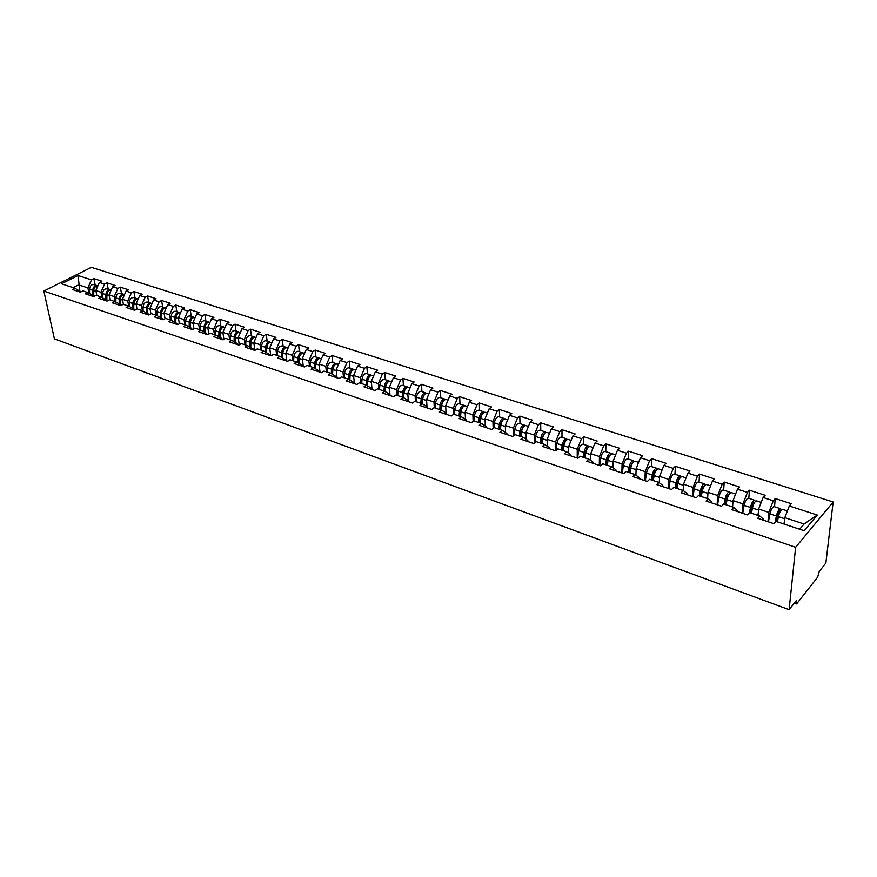 <?xml version="1.0" encoding="UTF-8"?>
<svg xmlns="http://www.w3.org/2000/svg" width="877" height="877" viewBox="0 0 877 877"><rect width="100%" height="100%" fill="white"/><g stroke="black" fill="none" stroke-linecap="round" stroke-linejoin="round"><path stroke-width="1.32" d="M833.15 501.984L91.351 267.332L43.85 291.065L795.625 547.303L833.15 501.984L825.849 563.067L819.217 571.486L817.638 577.154L796.886 603.562L794.167 603.255M79.851 290.934L78.053 275.531L61.522 283.797L74.94 288.259L72.44 289.531L80.399 292.184L82.898 290.901L88.04 292.611L94.069 296.371M78.053 275.531L91.471 279.873L93.916 278.634L95.176 284.992M96.832 295.538L95.834 290.528L99.419 282.449L101.864 281.199L93.916 278.634M99.419 282.449L104.571 284.115L107.005 282.865L108.244 289.257M110.02 299.923L109.033 294.88L112.64 286.735L115.084 285.474L107.005 282.865M112.64 286.735L117.869 288.423L120.313 287.152L121.53 293.587M123.416 304.374L122.451 299.309L126.08 291.087L128.524 289.805L120.313 287.152M126.08 291.087L131.397 292.808L133.83 291.526L135.025 297.994M137.042 308.989L136.088 303.804L139.739 295.516L142.173 294.212L133.83 291.526M139.739 295.516L145.143 297.259L147.577 295.955L148.739 302.477M150.921 313.823L149.956 308.375L153.628 300.011L156.062 298.695L147.577 295.955M153.628 300.011L159.121 301.787L161.554 300.471L162.684 307.027M165.04 318.746L164.054 313.023L167.737 304.582L170.171 303.256L161.554 300.471M167.737 304.582L173.328 306.391L175.762 305.053L176.858 311.653M179.379 323.766L178.382 317.748L182.098 309.241L184.521 307.882L175.762 305.053M182.098 309.241L187.777 311.072L190.199 309.713L191.274 316.356M193.97 328.875L192.962 322.55L196.689 313.966L199.123 312.596L190.199 309.713M196.689 313.966L202.466 315.841L204.9 314.459L205.931 321.146M208.814 334.093L207.783 327.439L211.543 318.779L213.966 317.386L204.9 314.459M211.543 318.779L217.419 320.686L219.842 319.283L220.84 326.014M223.909 339.41L222.868 332.405L226.65 323.668L229.061 322.254L219.842 319.283M226.65 323.668L232.624 325.608L235.036 324.183L236.012 330.958M239.257 344.825L238.204 337.47L242.019 328.656L244.431 327.22L235.036 324.183M242.019 328.656L248.092 330.618L250.504 329.182L251.436 336.001M254.878 350.362L253.826 342.611L257.652 333.72L260.063 332.262L250.504 329.182M257.652 333.72L263.845 335.727L266.246 334.258L267.145 341.12M270.741 355.722L269.71 347.851L273.569 338.873L275.97 337.393L266.246 334.258M273.569 338.873L279.873 340.912L282.273 339.432L283.128 346.338M286.867 361.105L285.891 353.19L289.772 344.124L292.162 342.622L282.273 339.432M289.772 344.124L296.185 346.207L298.575 344.694L299.386 351.644M303.289 366.597L302.357 358.616L306.259 349.463L308.649 347.95L298.575 344.694M306.259 349.463L312.793 351.578L315.183 350.055L315.95 357.049M320.006 372.177L319.129 364.141L323.054 354.911L325.433 353.365L315.183 350.055M323.054 354.911L329.708 357.06L332.087 355.514L332.811 362.552M337.031 377.855L336.209 369.776L340.155 360.447L342.534 358.879L332.087 355.514M340.155 360.447L346.93 362.639L349.298 361.061L349.978 368.165M354.374 383.644L353.606 375.509L357.575 366.093L359.943 364.503L349.298 361.061M357.575 366.093L364.47 368.329L366.838 366.729L367.474 373.865M372.034 389.541L371.322 381.352L375.323 371.848L377.68 370.226L366.838 366.729M375.323 371.848L382.35 374.117L384.696 372.495L385.288 379.686M390.035 395.549L389.377 387.305L393.4 377.702L395.746 376.058L384.696 372.495M393.4 377.702L400.559 380.026L402.905 378.371L403.442 385.606M408.298 400.603L407.783 393.367L411.828 383.677L414.163 381.999L402.905 378.371M411.828 383.677L419.129 386.033L421.453 384.356L421.936 391.646M427 406.764L426.54 399.55L430.607 389.761L432.931 388.062L421.453 384.356M430.607 389.761L438.051 392.172L440.364 390.462L440.791 397.796M446.053 413.034L445.659 405.854L449.758 395.965L452.061 394.233L440.364 390.462M449.758 395.965L457.345 398.421L459.647 396.678L460.008 404.078M465.49 419.425L465.15 412.278L469.283 402.291L471.574 400.526L459.647 396.678M469.283 402.291L477.022 404.79L479.302 403.025L479.609 410.469M485.31 425.937L485.036 418.833L489.191 408.737L491.471 406.95L479.302 403.025M489.191 408.737L497.084 411.291L499.353 409.493L499.594 416.992M505.536 432.58L505.327 425.52L509.504 415.314L511.762 413.505L499.353 409.493M509.504 415.314L517.551 417.923L519.809 416.104L519.984 423.646M526.156 439.344L526.014 432.35L530.223 422.034L532.471 420.182L519.809 416.104M530.223 422.034L538.434 424.698L540.681 422.835L540.78 430.443M547.215 446.229L547.138 439.311L551.37 428.886L553.595 427L540.681 422.835M551.37 428.886L559.756 431.605L561.971 429.708L562.004 437.371M568.702 453.256L568.691 446.415L572.944 435.88L575.159 433.962L561.971 429.708M572.944 435.88L581.506 438.653L583.709 436.724L583.665 444.442M590.638 460.414L590.692 453.672L594.979 443.017L597.171 441.065L583.709 436.724M594.979 443.017L603.727 445.845L605.897 443.883L605.788 451.655M613.045 467.715L613.166 461.072L617.474 450.307L619.644 448.322L605.897 443.883M617.474 450.307L626.408 453.201L628.557 451.195L628.36 459.022M635.924 475.159L636.11 468.647L640.451 457.75L642.6 455.733L628.557 451.195M640.451 457.75L649.572 460.699L651.71 458.671L651.425 466.553M659.307 482.745L659.559 476.375L663.933 465.358L666.049 463.297L651.71 458.671M663.933 465.358L673.251 468.373L675.345 466.301L674.983 474.238M683.205 490.528L683.512 484.268L687.919 473.131L690.002 471.026L675.345 466.301M687.919 473.131L697.434 476.211L699.506 474.095L699.057 482.098M707.607 498.64L708.002 492.337L712.431 481.067L714.481 478.93L699.506 474.095M712.431 481.067L722.155 484.225L724.205 482.076L723.657 490.133M732.569 506.939L733.029 500.592L737.491 489.191L739.519 487.009L724.205 482.076M737.491 489.191L747.434 492.414L749.451 490.221L748.794 498.333M758.079 515.424L758.627 509.033L763.111 497.489L765.106 495.275L749.451 490.221M763.111 497.489L773.284 500.789L775.268 498.553L774.512 506.731M784.181 524.106L784.805 517.66L789.322 505.985L791.284 503.716L775.268 498.553M789.322 505.985L817.265 515.029L804.176 530.749L775.97 521.376L773.942 523.712L757.75 518.307L759.8 515.994L749.528 512.585L747.467 514.876L731.637 509.592L733.72 507.323L723.689 503.99L721.596 506.237L706.117 501.074L708.232 498.849L698.421 495.582L696.294 497.796L681.166 492.742L683.315 490.561L673.711 487.371L671.563 489.53L656.763 484.597L658.934 482.46L649.55 479.335L647.369 481.462L632.887 476.628L635.091 474.523L625.904 471.475L623.7 473.558L609.537 468.822L611.751 466.761L602.773 463.78L600.537 465.819L586.669 461.192L588.916 459.175L580.125 456.248L577.866 458.254L564.295 453.727L566.564 451.743L557.947 448.871L555.667 450.844L542.381 446.404L544.672 444.464L536.231 441.657L533.94 443.587L520.916 439.245L523.229 437.327L514.963 434.575L512.65 436.483L499.901 432.229L502.225 430.344L494.124 427.647L491.8 429.522L479.302 425.356L481.648 423.503L473.712 420.861L471.366 422.703L459.12 418.614L461.477 416.794L453.694 414.207L451.337 416.016L439.333 412.004L441.701 410.217L434.082 407.684L431.703 409.46L419.94 405.536L422.319 403.771L414.843 401.293L412.453 403.036L400.921 399.188L403.321 397.456L395.987 395.012L393.587 396.733L382.262 392.962L384.674 391.252L377.483 388.862L375.071 390.561L363.966 386.845L366.389 385.178L359.329 382.832L356.906 384.488L346.02 380.859L348.443 379.204L341.526 376.902L339.092 378.546L328.404 374.972L330.837 373.35L324.041 371.092L321.607 372.703L311.116 369.206L313.56 367.606L306.884 365.391L304.44 366.981L294.146 363.538L296.59 361.971L290.046 359.789L287.59 361.357L277.483 357.98L279.938 356.424L273.514 354.286L271.048 355.832L261.116 352.51L263.582 350.986L257.268 348.893L254.801 350.405L245.045 347.149L247.522 345.648L241.318 343.587L238.84 345.078L229.259 341.877L231.736 340.397L225.641 338.369L223.164 339.848L213.758 336.702L216.235 335.244L210.25 333.249L207.761 334.707L198.52 331.616L200.997 330.18L195.122 328.217L192.633 329.653L183.545 326.617L186.034 325.203L180.245 323.273L177.757 324.687L168.822 321.706L171.311 320.302L165.632 318.417L163.133 319.809L154.352 316.871L156.851 315.501L151.261 313.637L148.761 315.007L140.134 312.124L142.622 310.765L137.13 308.934L134.63 310.294L126.145 307.454L128.634 306.117L123.229 304.319L120.73 305.645L112.388 302.861L114.887 301.545L109.559 299.77L107.071 301.085L98.849 298.344L101.348 297.04L96.119 295.308L93.62 296.601L85.54 293.905L88.04 292.611M101.995 297.391L100.976 292.227L95.834 290.528M100.976 292.227L104.571 284.115M115.249 301.743L114.262 296.601L109.033 294.88M101.348 297.04L107.378 300.921M114.262 296.601L117.869 288.423M128.711 306.161L127.757 301.052L122.451 299.309M114.887 301.545L120.763 304.79L120.905 305.558M127.757 301.052L131.397 292.808M142.414 310.699L141.482 305.58L136.088 303.804M128.634 306.117L134.488 309.362L134.652 310.272M141.482 305.58L145.143 297.259M156.347 315.325L155.437 310.184L149.956 308.375M142.622 310.765L148.443 314.01L148.619 314.953M155.437 310.184L159.121 301.787M170.511 320.039L169.623 314.854L164.054 313.023M156.851 315.501L162.64 318.746L162.804 319.688M169.623 314.854L173.328 306.391M184.904 324.83L184.049 319.612L178.382 317.748M171.311 320.302L177.077 323.558L177.231 324.512M184.049 319.612L187.777 311.072M199.55 329.697L198.728 324.446L192.962 322.55M186.034 325.203L191.756 328.447L191.91 329.412M198.728 324.446L202.466 315.841M214.459 334.652L213.648 329.368L207.783 327.439M200.997 330.18L206.687 333.424L206.84 334.389M213.648 329.368L217.419 320.686M229.61 339.695L228.831 334.378L222.868 332.405M216.235 335.244L221.881 338.489L222.034 339.465M228.831 334.378L232.624 325.608M245.034 344.814L244.277 339.465L238.204 337.47M231.736 340.397L237.349 343.641L237.492 344.628M244.277 339.465L248.092 330.618M260.721 350.033L260.009 344.65L253.826 342.611M247.522 345.648L253.08 348.893L253.223 349.879M260.009 344.65L263.845 335.727M276.693 355.349L276.003 349.923L269.71 347.851M263.582 350.986L269.107 354.231L269.228 355.218M276.003 349.923L279.873 340.912M292.951 360.754L292.293 355.295L285.891 353.19M279.938 356.424L285.409 359.669L285.54 360.666M292.293 355.295L296.185 346.207M309.504 366.257L308.879 360.765L302.357 358.616M296.59 361.971L302.017 365.205L302.137 366.202M308.879 360.765L312.793 351.578M326.365 371.859L325.773 366.334L319.129 364.141M313.56 367.606L318.932 370.839L319.042 371.848M325.773 366.334L329.708 357.06M343.521 377.57L342.973 372.001L336.209 369.776M330.837 373.35L336.154 376.573L336.253 377.592M342.973 372.001L346.93 362.639M361.006 383.381L360.491 377.779L353.606 375.509M348.443 379.204L353.694 382.427L353.793 383.457M360.491 377.779L364.47 368.329M378.82 389.311L378.338 383.666L371.322 381.352M366.389 385.178L371.574 388.379L371.673 389.421M378.338 383.666L382.35 374.117M396.963 395.341L396.536 389.662L389.377 387.305M384.674 391.252L389.794 394.453L389.881 395.494M396.536 389.662L400.559 380.026M415.468 401.491L415.073 395.768L407.783 393.367M405.58 388.73L403.727 392.129L403.31 397.456L408.364 400.646L408.441 401.699M415.073 395.768L419.129 386.033M434.323 407.761L433.972 402.006L426.54 399.55M422.319 403.771L427.296 406.961L427.373 408.013M433.972 402.006L438.051 392.172M453.552 414.328L453.234 408.353L445.659 405.854M441.701 410.217L446.601 413.396L446.667 414.459M453.234 408.353L457.345 398.421M473.163 421.289L472.878 414.832L465.15 412.278M461.477 416.794L466.29 419.951L466.345 421.026M472.878 414.832L477.022 404.79M493.17 428.425L492.918 421.431L485.036 418.833M481.648 423.503L486.373 426.65L486.417 427.724M492.918 421.431L497.084 411.291M513.56 435.737L513.363 428.173L505.327 425.52M502.225 430.344L506.862 433.479L506.895 434.564M513.363 428.173L517.551 417.923M534.367 443.236L534.225 435.047L526.014 432.35M523.229 437.327L527.779 440.451L527.801 441.537M534.225 435.047L538.434 424.698M555.579 450.811L555.514 442.074L547.138 439.311M544.672 444.464L549.112 447.555L549.123 448.662M555.514 442.074L559.756 431.605M577.219 458.035L577.241 449.232L568.691 446.415M566.564 451.743L570.905 454.823L570.905 455.93M577.241 449.232L581.506 438.653M599.32 465.413L599.429 456.544L590.692 453.672M588.916 459.175L593.148 462.234L593.137 463.352M599.429 456.544L603.727 445.845M621.881 472.944L622.078 464.021L613.166 461.072M611.751 466.761L615.873 469.809L615.851 470.938M622.078 464.021L626.408 453.201M644.924 480.64L645.22 471.651L636.11 468.647M635.091 474.523L639.081 477.548L639.048 478.678M645.22 471.651L649.572 460.699M668.471 488.5L668.866 479.445L659.559 476.375M658.934 482.46L662.804 485.452L662.749 486.592M668.866 479.445L673.251 468.373M692.523 496.535L693.027 487.404L683.512 484.268M683.315 490.561L687.042 493.532L686.976 494.683M693.027 487.404L697.434 476.211M717.112 504.735L717.726 495.549L708.002 492.337M708.232 498.849L711.817 501.787L711.74 502.949M717.726 495.549L722.155 484.225M742.249 513.133L742.972 503.869L733.029 500.592M733.72 507.323L737.151 510.239L737.064 511.401M742.972 503.869L747.434 492.414M767.956 521.716L768.789 512.387L758.627 509.033M759.8 515.994L763.078 518.877L762.968 520.05M768.789 512.387L773.284 500.789M794.792 602.466L795.976 602.905L796.228 600.657L789.114 609.668L795.625 547.303M795.976 602.905L796.206 604.001M799.66 529.248L804.056 524.007L784.805 517.66M804.056 524.007L817.265 515.029M789.114 609.668L54.407 338.851L43.85 291.065M88.95 293.115L87.897 287.919L78.601 284.85L73.087 287.645M74.94 288.259L80.969 291.888M87.897 287.919L91.471 279.873M758.638 598.432L763.999 600.405M781.243 510.085L780.585 508.715C778.929 509.044 777.526 511.466 776.375 515.994L775.191 522.275M780.585 508.715L774.139 506.61C772.473 506.928 771.058 509.351 769.918 513.856L768.427 521.87M776.145 521.431L777.307 515.303L779.85 510.896L780.234 511.554M787.403 510.94L782.602 509.373C780.947 509.701 779.543 512.135 778.392 516.652L777.417 521.848M784.476 520.982L783.906 524.007M733.512 589.169L738.763 591.098M708.934 580.114L714.064 581.999M684.882 571.245L689.903 573.098M661.335 562.563L666.257 564.382M638.292 554.067L643.104 555.843M755.371 501.48L754.68 500.263C752.97 500.559 751.556 502.949 750.449 507.432L749.506 512.606M754.68 500.263L748.377 498.202C746.656 498.498 745.242 500.877 744.134 505.349L742.709 513.286M750.295 512.837L751.392 506.763L753.957 502.422L754.319 502.883M761.203 502.389L756.654 500.899C754.944 501.205 753.54 503.595 752.422 508.079L751.479 513.231M758.32 512.683L757.827 515.336M730.059 493.082L729.357 491.986C727.592 492.271 726.167 494.617 725.082 499.057L724.205 504.154M729.357 491.986L723.185 489.98C721.42 490.254 719.995 492.6 718.91 497.018L717.561 504.889M725.005 504.428L726.057 498.41L728.962 494.453M735.595 494.025L731.286 492.622C729.521 492.896 728.107 495.253 727.022 499.693L726.123 504.801M732.744 504.527L732.328 506.862M705.294 484.893L704.582 483.907C702.773 484.159 701.337 486.472 700.284 490.868L699.44 495.922M704.582 483.907L698.552 481.933C696.722 482.186 695.297 484.499 694.244 488.873L692.962 496.678M700.274 496.207L701.271 490.232L704.154 486.242M710.545 485.847L706.467 484.521C704.659 484.773 703.222 487.097 702.17 491.493L701.326 496.557M707.739 496.525L707.399 498.575M681.056 476.902L680.344 475.992C678.48 476.222 677.044 478.513 676.024 482.854L675.224 487.875M680.344 475.992L674.435 474.062C672.571 474.293 671.124 476.573 670.116 480.903L668.899 488.642M676.079 488.16L677.022 482.24L679.861 478.228M686.044 477.855L682.185 476.595C680.333 476.825 678.897 479.116 677.866 483.468L677.066 488.489M683.293 488.664L683.008 490.462M657.344 469.085L656.621 468.252C654.713 468.45 653.266 470.708 652.28 475.016L651.523 479.993M656.621 468.252L650.844 466.367C648.936 466.564 647.478 468.811 646.492 473.109L645.34 480.782M652.411 480.289L653.299 474.413L656.084 470.401M662.08 470.028L658.43 468.833C656.533 469.042 655.086 471.3 654.089 475.619L653.332 480.585M659.383 480.958L659.131 482.602M615.72 545.746L620.434 547.489M634.126 461.445L633.402 460.666C631.462 460.853 630.004 463.078 629.039 467.342L628.327 472.275M633.402 460.666L627.746 458.824C625.794 459 624.336 461.214 623.372 465.479L622.286 473.087M629.237 472.582L630.081 466.761L632.81 462.749M638.609 462.376L635.167 461.247C633.227 461.434 631.78 463.659 630.804 467.934L630.092 472.867M635.978 473.394L635.737 475.016M593.608 537.601L598.235 539.3M611.39 453.968L610.666 453.245C608.682 453.409 607.224 455.601 606.281 459.833L605.612 464.722M610.666 453.245L605.13 451.447C603.135 451.6 601.677 453.782 600.745 458.002L599.715 465.544M606.544 465.029L607.344 459.263L610.008 455.284M615.643 454.878L612.398 453.815C610.425 453.979 608.956 456.172 608.013 460.403L607.344 465.303M613.078 465.972L612.848 467.573M571.957 529.62L576.474 531.287M589.125 446.656L588.401 445.987C586.384 446.13 584.926 448.29 584.005 452.477L583.369 457.323M588.401 445.987L582.986 444.211C580.958 444.354 579.489 446.503 578.579 450.69L577.603 458.167M584.323 457.641L585.08 451.929L587.678 447.972M593.159 447.533L590.1 446.536C588.083 446.678 586.625 448.849 585.704 453.036L585.069 457.893M590.659 458.682L590.44 460.272M550.734 521.793L555.163 523.426M567.309 439.487L566.597 438.862C564.547 438.982 563.078 441.12 562.19 445.275L561.587 450.087M566.597 438.862L561.291 437.13C559.23 437.25 557.75 439.377 556.873 443.521L555.996 450.559M562.563 450.405L563.264 444.738L565.797 440.824M571.135 440.353L568.263 439.41C566.213 439.53 564.744 441.668 563.845 445.823L563.242 450.635M568.702 451.545L568.493 453.113M529.938 514.13L534.279 515.731M545.943 432.482L545.242 431.89C543.159 431.999 541.679 434.104 540.813 438.215L540.243 442.984M545.242 431.89L540.035 430.19C537.941 430.289 536.461 432.394 535.606 436.494L534.86 442.808M541.241 443.313L541.909 437.689L544.365 433.819M549.572 433.304L546.864 432.427C544.781 432.525 543.312 434.641 542.435 438.752L541.865 443.532M547.193 444.529L547.007 446.086M509.548 506.61L513.801 508.178M525.005 425.619L524.303 425.06C522.188 425.148 520.708 427.231 519.864 431.309L519.337 436.033M524.303 425.06L519.206 423.394C517.079 423.481 515.599 425.553 514.766 429.62L514.13 435.266M520.346 436.373L520.971 430.793L523.35 426.978M528.436 426.408L525.904 425.586C523.788 425.663 522.308 427.746 521.464 431.835L520.927 436.56M526.123 437.656L525.948 439.191M489.552 499.243L493.729 500.789M504.483 418.888L503.793 418.362C501.644 418.428 500.164 420.489 499.342 424.523L498.838 429.215M503.793 418.362L498.794 416.728C496.634 416.794 495.154 418.844 494.332 422.878L493.806 427.91M499.868 429.566L500.46 424.029L502.751 420.269M507.728 419.644L505.36 418.877C503.212 418.943 501.721 421.004 500.899 425.038L500.405 429.741M505.481 430.914L505.316 432.427M469.951 492.019L474.051 493.532M484.356 412.3L483.676 411.806C481.506 411.85 480.015 413.878 479.215 417.88L478.743 422.539M483.676 411.806L478.776 410.206C476.595 410.25 475.104 412.267 474.314 416.268L473.854 420.905M479.796 422.889L480.344 417.397L482.558 413.703M487.426 413.023L485.211 412.3C483.041 412.354 481.55 414.382 480.749 418.395L480.278 423.043M485.244 424.293L485.091 425.794M450.723 484.926L454.735 486.406M464.635 405.843L463.966 405.36C461.762 405.393 460.272 407.399 459.493 411.368L459.055 415.983M463.966 405.36L459.153 403.793C456.95 403.826 455.459 405.821 454.681 409.778L454.253 414.393M460.107 416.345L460.633 410.896L462.76 407.268M467.529 406.533L465.468 405.854C463.264 405.887 461.773 407.893 460.995 411.872L460.557 416.487M465.413 417.792L465.27 419.283M431.857 477.976L435.803 479.434M445.286 399.506L444.628 399.057C442.392 399.068 440.901 401.052 440.144 404.988L439.739 409.559M444.628 399.057L439.914 397.511C437.678 397.533 436.187 399.495 435.43 403.431L435.025 408.002M440.813 409.921L441.295 404.516L443.334 400.964M448.015 400.164L446.097 399.539C443.872 399.55 442.381 401.534 441.624 405.47L441.208 410.052M445.965 411.412L445.834 412.892M413.352 471.157L417.222 472.582M426.31 393.291L425.663 392.863C423.405 392.863 421.914 394.814 421.168 398.717L420.785 403.267M425.663 392.863L421.037 391.35C418.778 391.35 417.277 393.302 416.542 397.193L416.169 401.732M421.881 403.628L422.33 398.268L424.282 394.782M428.875 393.916L427.099 393.334C424.852 393.334 423.361 395.297 422.615 399.199L422.232 403.749M426.891 405.152L426.77 406.621M395.187 464.459L398.98 465.862M403.376 396.634L403.442 397.533M407.695 387.206L407.049 386.79C404.779 386.779 403.277 388.708 402.554 392.578L402.203 397.084M407.049 386.79L402.51 385.31C400.23 385.288 398.739 387.217 398.015 391.076L397.665 395.582M410.107 387.787L408.474 387.25C406.194 387.239 404.703 389.169 403.979 393.039L403.617 397.643M408.189 399.013L408.068 400.46M377.362 457.893L381.089 459.263M385.2 389.728L385.354 391.537M389.432 381.221L388.796 380.826C386.494 380.804 384.992 382.712 384.29 386.549L383.962 391.021M388.796 380.826L384.334 379.379C382.032 379.346 380.541 381.243 379.84 385.08L379.522 389.541M385.08 391.504L385.474 386.11L387.228 382.8M391.69 381.78L390.188 381.287C387.886 381.254 386.395 383.161 385.683 387.009L385.343 391.668M389.827 392.984L389.728 394.409M359.855 451.436L363.517 452.784M367.364 382.997L367.507 384.532M371.497 375.356L370.872 374.983C368.559 374.939 367.057 376.825 366.378 380.629L366.071 385.069M370.872 374.983L366.498 373.558C364.185 373.514 362.683 375.389 362.004 379.182L361.708 383.622M367.178 385.661L367.562 380.201L369.217 376.978M373.624 375.882L372.243 375.422C369.93 375.389 368.428 377.274 367.737 381.078L367.419 385.814M371.826 387.053L371.662 389.344M342.666 445.099L346.262 446.426M349.846 376.43L349.967 377.702M353.902 369.601L353.288 369.239C350.953 369.184 349.452 371.048 348.783 374.819L348.498 379.237M353.288 369.239L348.991 367.836C346.656 367.781 345.154 369.645 344.497 373.405L344.222 377.801M349.627 379.927L349.978 374.402L351.534 371.278M355.887 370.094L354.626 369.677C352.291 369.623 350.789 371.486 350.12 375.268L349.813 380.048M354.144 381.243L354.001 383.523M325.795 438.884L329.324 440.177M332.635 370.028L332.745 371.059M336.625 363.955L336.023 363.604C333.666 363.538 332.164 365.38 331.517 369.118L331.254 373.602M336.023 363.604L331.802 362.223C329.445 362.157 327.943 363.999 327.296 367.726L327.055 372.089M332.383 374.293L332.712 368.713L334.17 365.687M338.478 364.404L337.338 364.032C334.981 363.966 333.479 365.808 332.832 369.557L332.547 374.391M336.79 375.52L336.658 377.735M309.219 432.767L312.683 434.049M315.731 363.769L315.819 364.569M319.666 358.408L319.064 358.068C316.696 357.991 315.194 359.811 314.558 363.527L314.317 368.066M319.064 358.068L314.931 356.72C312.552 356.643 311.05 358.452 310.425 362.157L310.195 366.487M315.457 368.746L315.764 363.122L317.123 360.206M321.388 358.825L320.357 358.496C317.989 358.419 316.487 360.239 315.852 363.944L315.588 368.822M319.765 369.908L319.645 372.056M292.929 426.77L296.338 428.02M298.838 363.308L299.189 358.265M303.003 352.96L302.412 352.631C300.033 352.543 298.531 354.341 297.906 358.024L297.687 362.618M302.412 352.631L298.355 351.304C295.966 351.217 294.464 353.014 293.85 356.687L293.642 360.984M299.123 357.641L300.373 354.823M304.604 353.354L303.683 353.047C301.304 352.96 299.802 354.757 299.178 358.441L298.936 363.363M303.036 364.393L302.927 366.476M276.935 420.872L280.278 422.1M286.636 347.61L286.055 347.292C283.655 347.193 282.153 348.98 281.561 352.631L281.353 357.257M286.055 347.292L282.065 345.998C279.664 345.889 278.162 347.665 277.56 351.304L277.384 355.58M282.515 357.948L282.767 352.247L283.918 349.561M288.127 347.972L287.305 347.709C284.904 347.61 283.403 349.386 282.8 353.036L282.58 357.991M286.604 358.978L286.516 360.995M261.214 415.073L264.503 416.29M270.565 342.359L269.995 342.052C267.584 341.942 266.082 343.696 265.49 347.325L265.303 351.995M269.995 342.052L266.071 340.769C263.659 340.66 262.157 342.414 261.565 346.031L261.401 350.263M266.476 352.686L266.707 346.952L267.737 344.398M271.936 342.688L271.223 342.458C268.8 342.348 267.31 344.102 266.718 347.73L266.52 352.707M270.467 353.65L270.39 355.613M245.757 409.384L248.991 410.568M254.768 337.196L254.209 336.9C251.776 336.779 250.285 338.522 249.704 342.118L249.539 346.821M254.209 336.9L250.351 335.639C247.928 335.518 246.426 337.25 245.856 340.835L245.713 345.045M256.029 337.492L255.415 337.294C252.982 337.174 251.48 338.917 250.91 342.512L250.734 347.522L250.932 341.756L251.842 339.344M254.615 348.421L254.549 350.318M230.574 403.782L233.742 404.955M239.257 332.131L238.697 331.835C236.253 331.703 234.751 333.424 234.203 336.987L234.049 341.734M238.697 331.835L234.915 330.596C232.471 330.465 230.969 332.186 230.41 335.738L230.289 339.914M235.42 336.867L236.209 334.4M240.397 332.394L239.881 332.219C237.437 332.098 235.946 333.819 235.387 337.382L235.222 342.414M239.037 343.28L238.982 344.99M215.643 398.279L218.757 399.43M223.997 327.143L223.449 326.858C221.004 326.726 219.502 328.426 218.954 331.955L218.822 336.735M223.449 326.858L219.732 325.641C217.277 325.51 215.775 327.198 215.238 330.728L215.128 334.871M220.193 331.572L220.84 329.577M225.038 327.384L224.611 327.242C222.166 327.099 220.664 328.798 220.116 332.339L219.984 337.393M223.734 338.226L223.69 339.531M200.954 392.863L204.023 393.992M209 322.243L208.463 321.969C206.007 321.826 204.505 323.503 203.979 327.011L203.859 331.813M208.463 321.969L204.812 320.774C202.346 320.62 200.844 322.297 200.318 325.805L200.23 329.916M209.943 322.451L209.614 322.341C207.147 322.199 205.646 323.876 205.119 327.395L204.999 332.46M208.682 333.249L208.66 334.181M186.516 387.546L189.542 388.654M194.266 317.43L193.729 317.156C191.263 317.003 189.761 318.669 189.246 322.155L189.158 326.968M193.729 317.156L190.134 315.983C187.656 315.83 186.165 317.485 185.65 320.96L185.573 325.049M190.594 321.026L190.769 320.478M195.111 317.606L194.858 317.529C192.381 317.375 190.89 319.042 190.375 322.517L190.276 327.603M193.894 328.36L193.883 328.93M172.32 382.306L175.301 383.413M179.774 312.694L179.248 312.431C176.759 312.267 175.268 313.911 174.764 317.375L174.687 322.21M179.248 312.431L175.707 311.28C173.218 311.105 171.728 312.749 171.223 316.202L171.168 320.258M180.519 312.848L180.355 312.793C177.867 312.629 176.376 314.273 175.871 317.737L175.795 322.835M158.353 377.165L161.291 378.25M165.512 308.035L164.997 307.783C162.508 307.608 161.017 309.241 160.524 312.672L160.469 317.529M164.997 307.783L161.521 306.643C159.022 306.468 157.531 308.09 157.049 311.521L157.005 315.588M166.17 308.167L166.093 308.134C163.593 307.97 162.102 309.592 161.609 313.023L161.554 318.132M144.606 372.1L147.435 373.218M151.502 303.453L150.987 303.212C148.487 303.025 146.996 304.637 146.514 308.046L146.481 312.914M150.987 303.212L147.566 302.094C145.067 301.907 143.576 303.519 143.094 306.917L143.072 311.017M152.072 303.563L152.061 303.563C149.561 303.376 148.07 304.988 147.588 308.397L147.544 313.517M131.09 367.112L133.918 368.154M137.711 298.947L137.207 298.706C134.696 298.52 133.205 300.12 132.745 303.497L132.723 308.386M137.207 298.706L133.841 297.61C131.331 297.424 129.84 299.013 129.379 302.39L129.368 306.522M138.193 299.035C135.705 298.914 134.247 300.515 133.797 303.848L133.775 308.967M117.781 362.212L120.566 363.231M124.139 294.519L123.646 294.288C121.136 294.091 119.645 295.67 119.184 299.024L119.184 303.913M123.646 294.288L120.335 293.203C117.814 293.006 116.334 294.584 115.874 297.928L115.885 302.094M124.545 294.584C122.078 294.519 120.642 296.108 120.226 299.364L120.226 304.483M104.692 357.377L107.432 358.386M110.787 290.155L110.305 289.925C107.783 289.728 106.303 291.285 105.854 294.617L105.876 299.528M110.305 289.925L107.049 288.862C104.527 288.665 103.037 290.221 102.598 293.543L102.62 297.731M111.105 290.199C108.671 290.199 107.257 291.778 106.873 294.957L106.884 300.087M91.8 352.631L94.497 353.628M97.654 285.869L97.183 285.65C94.65 285.431 93.17 286.976 92.732 290.287L92.765 295.198M97.183 285.65L93.971 284.597C91.438 284.389 89.958 285.924 89.531 289.235L89.564 293.444M97.895 285.902C95.483 285.935 94.102 287.513 93.729 290.616L93.773 295.746M779.806 512.376L778.557 511.96M776.375 515.994L769.918 513.856M784.707 518.735L778.392 516.652M753.803 503.847L752.641 503.464M750.449 507.432L744.134 505.349M758.539 510.096L752.422 508.079M728.392 495.505L727.296 495.143M725.082 499.057L718.91 497.018M732.953 501.655L727.022 499.693M703.529 487.349L702.499 487.009M700.284 490.868L694.244 488.873M707.936 493.389L702.17 491.493M679.204 479.368L678.25 479.05M676.024 482.854L670.116 480.903M683.468 485.31L677.866 483.468M655.404 471.552L654.505 471.267M652.28 475.016L646.492 473.109M659.515 477.406L654.089 475.619M632.109 463.911L631.276 463.637M629.039 467.342L623.372 465.479M636.088 469.677L630.804 467.934M609.296 456.435L608.528 456.183M606.281 459.833L600.745 458.002M613.144 462.102L608.013 460.403M586.965 449.101L586.264 448.871M584.005 452.477L578.579 450.69M590.692 454.681L585.704 453.036M565.095 441.931L564.448 441.712M562.19 445.275L556.873 443.521M568.691 447.423L563.845 445.823M543.674 434.893L543.071 434.707M540.813 438.215L535.606 436.494M547.149 440.309L542.435 438.752M522.681 428.009L522.133 427.833M519.864 431.309L514.766 429.62M526.036 433.337L521.464 431.835M499.342 424.523L494.332 422.878M505.349 426.507L500.899 425.038M479.215 417.88L474.314 416.268M485.08 419.82L480.749 418.395M459.493 411.368L454.681 409.778M465.205 413.253L460.995 411.872M440.144 404.988L435.43 403.431M445.713 406.818L441.624 405.47M421.168 398.717L416.542 397.193M426.595 400.515L422.615 399.199M402.554 392.578L398.015 391.076M407.849 394.321L403.979 393.039M384.29 386.549L379.84 385.08M389.454 388.248L385.683 387.009M366.378 380.629L362.004 379.182M371.409 382.284L367.737 381.078M348.783 374.819L344.497 373.405M353.694 376.441L350.12 375.268M331.517 369.118L327.296 367.726M336.297 370.697L332.832 369.557M314.558 363.527L310.425 362.157M319.228 365.062L315.852 363.944M297.906 358.024L293.85 356.687M302.466 359.526L299.178 358.441M281.561 352.631L277.56 351.304M286.001 354.1L282.8 353.036M265.49 347.325L261.565 346.031M269.831 348.761L266.718 347.73M249.704 342.118L245.856 340.835M253.946 343.51L250.91 342.512M234.203 336.987L230.41 335.738M238.336 338.358L235.387 337.382M218.954 331.955L215.238 330.728M222.999 333.293L220.116 332.339M203.979 327.011L200.318 325.805M207.915 328.316L205.119 327.395M189.246 322.155L185.65 320.96M193.093 323.427L190.375 322.517M174.764 317.375L171.223 316.202M178.524 318.614L175.871 317.737M160.524 312.672L157.049 311.521M164.196 313.878L161.609 313.023M146.514 308.046L143.094 306.917M150.11 309.23L147.588 308.397M132.745 303.497L129.379 302.39M136.253 304.659L133.797 303.848M119.184 299.024L115.874 297.928M122.616 300.153L120.226 299.364M105.854 294.617L102.598 293.543M109.197 295.724L106.873 294.957M92.732 290.287L89.531 289.235M95.999 291.372L93.729 290.616"/></g></svg>
